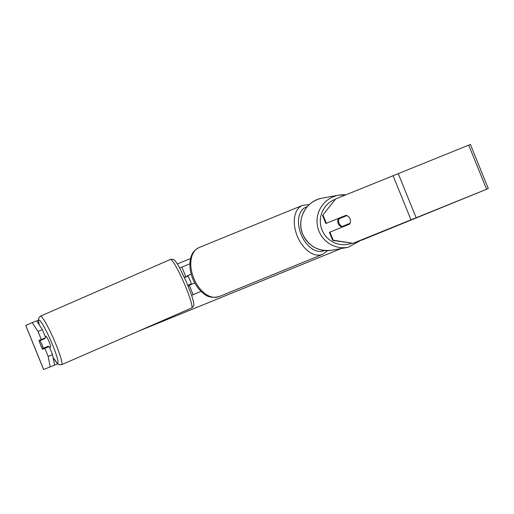 <?xml version="1.0" encoding="UTF-8"?>
<svg xmlns="http://www.w3.org/2000/svg" width="514" height="514" viewBox="0 0 514 514"><rect width="100%" height="100%" fill="white"/><g stroke="black" fill="none" stroke-linecap="round" stroke-linejoin="round"><path stroke-width="0.77" d="M342.478 227.021A5.95 5.911 -100.2 0 1 338.456 218.386M339.079 223.262A5.95 5.911 -100.2 0 1 339.086 218.765L346.905 215.591A5.95 5.911 -100.2 0 1 350.021 223.314L342.195 226.488A5.95 5.911 -100.2 0 1 339.079 223.262M338.771 218.257A5.95 5.911 -100.2 0 0 338.475 218.874L339.086 218.765M349.34 223.59A5.95 5.911 -100.2 0 1 348.89 224.419M342.652 226.95A5.95 5.911 -100.2 0 1 341.592 226.597L342.195 226.488M338.475 218.874L346.23 215.726M177.33 263.933L190.578 258.536M138.041 331.357L341.161 248.551M361.85 240.115L483.892 190.36L353.022 243.302L332.706 240.417L329.423 232.328L329.917 232.116L333.207 240.211L353.022 243.302M137.636 331.53L341.212 248.538M361.83 240.134L488.3 188.567L353.516 243.09M36.706 320.98L38.344 320.325M32.254 322.651L36.635 320.877L42.373 329.635L37.991 331.414L32.254 322.651L25.7 325.433L43.606 369.54L57.639 363.88L43.606 369.54M488.3 188.567L470.394 144.46L335.603 198.982L322.554 215.411L335.603 198.982M346.397 215.796A5.95 5.911 67 0 0 345.562 215.501L325.837 223.506L326.339 223.294L323.049 215.199M348.967 217.094A5.95 5.911 -113 0 1 349.636 224.11L329.917 232.116M326.339 223.294L346.057 215.289A5.95 5.911 -113 0 1 346.905 215.591M325.837 223.506L322.554 215.411M332.706 240.417L333.207 240.211M349.147 224.31A5.95 5.911 67 0 0 349.552 223.506M43.896 338.475A5.95 0.675 -113.6 0 0 44.024 338.925L43.549 339.137A5.95 0.675 67.9 0 1 43.427 338.675L45.662 337.73L42.373 329.635M46.992 347.464A5.95 0.675 67.9 0 1 46.665 346.879M52.531 354.641L49.241 346.552L44.859 348.325L48.149 356.42L52.531 354.641L54.548 364.979M39.841 343.024A5.95 0.675 -112.1 0 0 40.587 344.971A5.95 0.675 -112.1 0 0 42.63 349.276L44.859 348.325M45.662 337.73L41.281 339.503L37.991 331.414M50.16 366.758L48.149 356.42M41.281 339.503L39.045 340.454A5.95 0.675 -112.1 0 0 39.199 341.033L39.148 341.052A5.95 0.675 -113.6 0 0 40.638 344.945A5.95 0.675 -113.6 0 0 42.476 348.691L43.362 348.312A5.95 0.675 -113.6 0 0 41.878 344.419A5.95 0.675 -113.6 0 0 40.034 340.679L39.148 341.052M43.427 338.675L39.045 340.454M345.562 215.501L346.057 215.289M190.321 284.21A5.95 0.675 -112.1 0 0 190.598 284.698M191.189 274.174L187.032 275.902A5.95 0.675 -112.1 0 0 187.186 276.481M179.701 267.974L189.884 263.785M191.613 295.235L201.096 291.348L191.626 295.28M188.195 285.7L194.78 282.996M191.195 274.18L187.032 275.902M49.64 347.522L50.68 347.066A5.95 0.675 -113.6 0 0 48.92 341.347A5.95 0.675 -113.6 0 0 45.919 336.156L45.161 336.49M43.362 348.312L48.239 346.185A5.95 0.675 -113.6 0 1 48.438 346.873M47.359 346.571A5.95 0.675 -113.6 0 0 47.718 347.168M40.034 340.679L44.911 338.553A5.95 0.675 -113.6 0 0 44.673 338.148M188.387 286.568A5.95 0.675 -113.6 0 0 188.053 285.199L191.304 283.786A5.95 0.675 -113.6 0 0 189.814 279.892A5.95 0.675 -113.6 0 0 187.97 276.147L184.719 277.566A5.95 0.675 -113.6 0 0 183.941 276.384M187.97 276.147L184.719 277.56M44.911 338.553L44.024 338.925M348.01 247.318L331.755 250.234A26.477 26.304 -100.2 0 1 302.701 234.069A26.477 26.304 -100.2 0 1 322.4 198.108L338.655 195.191L345.684 194.896A26.477 26.304 79.8 0 0 318.956 231.152A26.477 26.304 79.8 0 0 348.01 247.318L362.492 239.453M352.026 243.161A23.503 23.348 -100.2 0 1 322.034 229.976A23.503 23.348 -100.2 0 1 334.974 199.368M410.969 219.774L393.062 175.666M43.658 369.515L25.751 325.413M486.617 189.242L468.71 145.134M416.141 217.679L398.228 173.571M185.695 276.416L181.892 267.049M193.084 294.612L189.274 285.238M199.079 247.542A26.477 16.487 67.8 0 0 199.047 247.555A26.477 16.487 67.8 0 0 193.765 278.273A26.477 16.487 67.8 0 0 219.003 296.61A26.477 16.487 67.8 0 0 219.041 296.597A26.477 16.487 67.8 0 0 219.073 296.578M219.041 296.597L322.529 254.404A26.477 16.487 -112.2 0 1 322.496 254.417A26.477 16.487 -112.2 0 1 297.259 236.08A26.477 16.487 -112.2 0 1 302.54 205.362A26.477 16.487 -112.2 0 1 302.573 205.349L199.047 247.555C191.947 251.32 191.144 255.779 190.09 261.202C189.441 266.894 190.334 272.767 192.776 278.813C195.275 284.807 198.745 289.588 203.178 293.166C206.981 297.002 212.256 298.152 218.996 296.61M307.173 206.808A23.503 14.63 67.8 0 0 305.849 207.226A23.503 14.63 67.8 0 0 301.12 234.48A23.503 14.63 67.8 0 0 323.531 250.781A23.503 14.63 67.8 0 0 324.199 250.485M61.596 364.702L191.651 307.97A26.477 3 -113.6 0 0 183.826 282.527A26.477 3 -113.6 0 0 170.481 259.429L40.426 316.161A26.477 3 66.4 0 1 53.771 339.259A26.477 3 66.4 0 1 61.596 364.702L59.161 364.786L57.587 363.841L53.064 357.403M53.045 357.288A23.503 2.66 -113.6 0 0 57.934 361.207A23.503 2.66 -113.6 0 0 50.751 340.57A23.503 2.66 -113.6 0 0 41.011 321.892A23.503 2.66 -113.6 0 0 39.302 324.944M322.4 198.108C306.447 200.421 296.128 219.26 302.682 234.069C308.599 246.328 318.288 251.719 331.755 250.234M322.529 254.404L327.559 250.646M309.306 204.604L302.579 205.349M191.651 307.97C193.495 306.44 194.196 305.271 193.746 304.449C194.022 303.813 193.36 300.896 191.767 295.704L186.241 281.473L179.547 267.691C176.822 262.988 175.139 260.521 174.484 260.29C174.188 259.403 172.852 259.114 170.481 259.429M40.426 316.161L38.486 318.5L38.569 322.072L39.212 324.803"/></g></svg>
